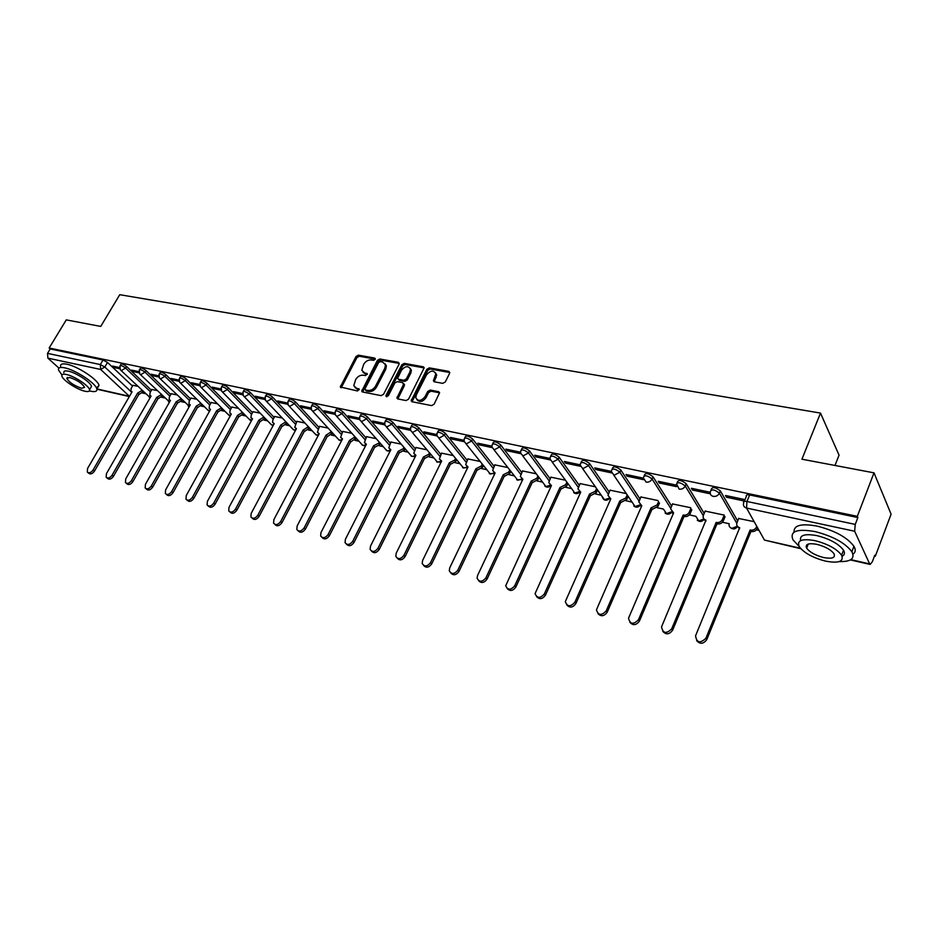 <?xml version="1.0" encoding="UTF-8"?>
<svg xmlns="http://www.w3.org/2000/svg" width="938" height="938" viewBox="0 0 938 938"><rect width="100%" height="100%" fill="white"/><g stroke="black" fill="none" stroke-linecap="round" stroke-linejoin="round"><path stroke-width="1.41" d="M375.153 359.406L374.672 358.07L358.386 355.15L356.018 356.499L340.33 386.984L357.46 390.97L359.289 389.223L356.546 388.226L353.778 385.659L355.69 379.527C357.659 376.396 360.227 374.954 363.381 375.2L365.503 375.599L367.321 373.887L364.577 372.902L361.787 370.287L363.698 364.296C365.644 361.189 368.2 359.746 371.354 359.969L373.476 360.356L375.153 359.406M442.759 383.361L445.28 381.965L449.607 373.347L448.798 371.354L429.346 367.872L426.86 369.255L411.172 400.796L412.134 401.769L431.574 405.603L434.106 404.208L439.594 392.705L438.585 391.662L430.214 390.067L427.705 391.463L425.09 396.633C421.185 401.194 418.078 401.558 415.78 397.724L416.32 394.933L426.52 374.848C430.495 370.287 433.591 369.947 435.83 373.852L433.403 380.793L434.388 381.813L442.759 383.361M49.151 348.01L66.27 319.881L100.753 326.412L119.747 294.696L820.504 413.083L801.92 459.198L874.005 472.846L857.32 516.334L49.151 348.01L50.206 348.959L47.521 353.38L100.331 364.565L104.822 367.016L131.777 392.33M399.06 364.249L398.333 362.314L379.831 358.996L377.416 360.356L361.728 391.158L362.607 391.99L381.109 395.637L383.56 394.277L399.06 364.249M404.29 363.381L423.249 366.781L424.222 367.755L408.522 399.178L406.025 400.561L397.864 398.955L396.926 398.017L403.446 384.615L402.695 382.634L397.337 381.614L394.886 382.985L388.309 395.766L385.94 396.094L386.081 395.32L401.839 364.753L404.29 363.381L405.169 364.495L424.128 367.907L423.249 366.781M874.005 472.846L891.1 514.188L875.295 556.304L874.439 556.117M142.435 392.975L145.46 393.643M161.594 397.243L164.701 397.935M181.163 401.605L184.364 402.32M201.178 406.06L204.472 406.799M221.638 410.621L225.038 411.383M242.567 415.288L246.084 416.073M263.988 420.06L267.611 420.869M285.902 424.949L289.643 425.782M308.332 429.944L312.202 430.812M331.313 435.068L335.3 435.959M354.845 440.309L358.973 441.235M378.952 445.679L383.232 446.64M403.657 451.19L408.089 452.175M428.994 456.841L433.591 457.861M454.965 462.622L459.737 463.689M481.616 468.566L486.576 469.668M508.959 474.663L514.118 475.812M537.028 480.913L542.387 482.109M565.849 487.338L571.43 488.581M595.454 493.939L601.27 495.229M625.88 500.716L631.942 502.065M657.163 507.693L663.459 509.088M689.324 514.856L695.879 516.322M722.412 522.231L729.166 523.732M756.474 529.818L759.041 530.392M834.996 465.459L839.053 455.176L820.504 413.083M857.32 516.334L857.871 517.553L855.245 524.401L854.647 531.236L869.655 563.902L870.159 564.43L872.293 561.827L874.791 555.19L875.295 556.304M50.206 348.959L103.039 359.993L107.518 362.455L132.504 386.057M58.942 368.106L47.897 358.14L47.521 353.38M138.941 371.659L131.637 370.111L133.161 371.577L133.759 370.557M156.974 390.501L151.862 389.493M158.745 375.833L151.1 374.227L152.624 375.704L153.222 374.672M176.684 394.839L171.208 393.737M179.006 380.113L171.009 378.424L172.522 379.913L173.12 378.87M196.851 399.26L190.989 398.087M199.724 384.486L191.375 382.727L192.876 384.228L193.474 383.173M217.475 403.797L211.214 402.531M220.934 388.965L212.199 387.124L213.7 388.637L214.298 387.57M238.58 408.429L231.885 407.069M242.649 393.55L233.527 391.627L235.004 393.151L235.602 392.061M260.166 413.166L253.049 411.723M264.891 398.251L255.359 396.235L256.813 397.771L257.422 396.668M282.279 418.031L274.693 416.484M287.661 403.059L277.707 400.948L279.149 402.496L279.759 401.382M304.92 423.003L296.854 421.35M311.006 407.983L300.594 405.791L302.036 407.338L302.634 406.213M328.112 428.091L319.53 426.333M334.913 413.037L324.056 410.738L325.474 412.31L326.072 411.161M351.867 433.309L342.769 431.445M359.43 418.207L348.092 415.815L349.487 417.398L350.097 416.238M376.232 438.656L366.559 436.674M384.58 423.519L372.738 421.021L374.121 422.604L374.719 421.432M401.194 444.143L390.947 442.033M410.375 428.959L398.005 426.356L399.365 427.951L399.975 426.767M426.802 449.771L415.944 447.52M436.838 434.552L423.941 431.82L425.277 433.438L425.875 432.23M453.077 455.54L441.575 453.16M464.005 440.285L450.545 437.436L451.858 439.066L452.456 437.847M480.045 461.461L467.851 458.928M491.911 446.171L477.852 443.205L479.142 444.846L479.74 443.604M507.728 467.546L494.818 464.861M520.567 452.222L505.899 449.126L507.153 450.779L507.763 449.525M536.149 473.784L522.501 470.946M550.008 458.448L534.707 455.211L535.938 456.876L536.536 455.598M565.356 480.197L550.911 477.184M580.282 464.838L564.313 461.461L565.508 463.138L566.106 461.836M595.36 486.787L580.094 483.609M611.412 471.404L594.739 467.886L595.911 469.575L596.509 468.261M626.209 493.564L610.087 490.199M643.433 478.169L626.045 474.499L627.17 476.199L627.768 474.863M657.937 500.54L640.9 496.976M676.357 485.11L658.241 481.288L659.332 483.011L659.918 481.651M690.567 507.704L672.581 503.941M710.254 492.274L691.388 488.288L692.432 490.023L693.018 488.639M724.136 515.079L705.165 511.104M745.03 499.614L725.508 495.499L726.504 497.234L727.102 495.827M754.152 521.669L738.698 518.48M711.063 489.859L711.438 488.968C712.774 486.67 715.741 487.326 720.337 490.914L737.667 520.977M677.13 482.707L677.517 481.804C678.807 479.588 681.703 480.244 686.194 483.75L704.192 513.426M644.16 475.754L644.57 474.839C645.813 472.705 648.639 473.362 653.036 476.809L671.655 506.098M612.139 469.012L612.549 468.074C613.757 466.022 616.512 466.678 620.827 470.055L640.009 498.981M580.997 462.457L581.443 461.508C582.604 459.526 585.289 460.195 589.521 463.489L609.243 492.087M550.723 456.091L551.181 455.118C552.306 453.218 554.933 453.875 559.071 457.111L579.297 485.38M521.27 449.888L521.739 448.892C522.829 447.074 525.409 447.743 529.466 450.897L550.149 478.861M492.614 443.85L493.095 442.853C494.162 441.095 496.683 441.763 500.658 444.858L521.763 472.518M464.709 437.987L465.213 436.956C466.245 435.279 468.707 435.947 472.611 438.984L494.115 466.35M437.53 432.266L438.058 431.222C439.054 429.616 441.47 430.284 445.304 433.262L467.171 460.335M411.067 426.696L411.594 425.641C412.579 424.093 414.948 424.773 418.7 427.681L440.907 454.496M385.26 421.279L385.811 420.201C386.773 418.711 389.094 419.392 392.776 422.252L415.311 448.786M360.11 415.991L360.684 414.901C361.611 413.47 363.897 414.162 367.508 416.953L390.337 443.24M335.593 410.832L336.167 409.73C337.082 408.358 339.322 409.05 342.874 411.782L365.972 437.823M311.674 405.802L312.26 404.688C313.163 403.375 315.356 404.067 318.838 406.752L342.194 432.535M288.329 400.901L288.939 399.776C289.819 398.521 291.964 399.201 295.4 401.839L318.979 427.388M265.548 396.106L266.169 394.968C267.025 393.772 269.147 394.452 272.512 397.044L296.314 422.358M243.305 391.439L243.939 390.29C244.783 389.141 246.858 389.821 250.176 392.354L274.177 417.445M221.591 386.866L222.236 385.717C223.056 384.615 225.097 385.295 228.368 387.781L252.545 412.65M200.369 382.411L201.025 381.25C201.834 380.195 203.851 380.875 207.052 383.314L231.405 407.96M179.639 378.049L180.307 376.888C181.104 375.868 183.074 376.56 186.228 378.952L210.733 403.375M159.378 373.793L160.046 372.621C160.832 371.647 162.778 372.339 165.885 374.684L190.531 398.896M139.563 369.631L140.254 368.458C141.017 367.52 142.939 368.212 146 370.522L170.763 394.523M120.193 365.562L120.885 364.378C121.647 363.487 123.535 364.179 126.548 366.441L151.428 390.243M434.271 381.778L436.698 374.977L435.584 372.925M119.572 367.567L112.595 366.09L114.131 367.544L114.729 366.547M137.687 386.268L132.938 385.33M114.131 367.544L119.759 368.74M857.871 517.553L749.638 494.959C746.976 494.525 745.886 494.994 746.378 496.354L744.291 501.42M133.161 371.577L139.129 372.843M152.624 375.704L158.932 377.041M172.522 379.913L179.193 381.332M192.876 384.228L199.911 385.717M213.7 388.637L221.133 390.208M235.004 393.151L242.848 394.804M256.813 397.771L265.079 399.518M279.149 402.496L287.86 404.337M302.036 407.338L311.193 409.285M325.474 412.31L335.112 414.35M349.487 417.398L359.629 419.544M374.121 422.604L384.768 424.867M399.365 427.951L410.563 430.331M425.277 433.438L437.026 435.936M451.858 439.066L464.169 441.681M479.142 444.846L492.04 447.578M507.153 450.779L520.672 453.64M535.938 456.876L550.102 459.878M565.508 463.138L580.352 466.28M595.911 469.575L611.459 472.869M627.17 476.199L643.456 479.646M659.332 483.011L676.404 486.623M692.432 490.023L710.312 493.81M726.504 497.234L744.444 501.033M362.994 372.222L365.503 373.992L364.577 372.902M367.309 374.332L365.503 373.992M355.021 387.57L357.484 389.317L356.546 388.226M359.277 389.669L357.484 389.317M375.27 359.125L359.301 356.252L356.932 357.601L341.233 387.769M398.333 362.314L399.225 363.428L380.722 360.11L378.319 361.458L362.631 391.99M380.336 361.599L378.659 362.549L365.058 388.613L365.539 389.997L367.79 390.443C370.991 390.712 373.582 389.258 375.563 386.081L384.861 368.177L385.495 364.788L382.598 362.009L380.336 361.599M365.374 389.95L366.453 391.087L365.539 389.997M385.19 363.85L386.397 365.89L385.764 369.291L376.478 387.171C374.497 390.349 371.917 391.803 368.716 391.521L366.453 391.087M403.832 383.806L404.337 385.717L397.818 398.943M405.169 364.495L402.73 365.867L386.866 396.739M409.953 371.905L410.481 369.185C408.253 365.515 405.216 365.902 401.394 370.346L397.606 378.354L398.544 379.28L403.903 380.277L406.365 378.905L409.953 371.905L410.844 373.031L411.372 370.299L410.258 368.388M398.298 379.198L399.447 380.382L398.544 379.28M410.844 373.031L407.268 380.019L404.794 381.391L399.447 380.382M416.941 399.74C419.708 402.566 422.721 401.91 425.981 397.747L425.09 396.633M439.594 392.811L431.105 391.193L428.596 392.576L425.981 397.747M449.806 372.527L430.225 368.997L427.74 370.381L412.052 401.745M143.373 391.662L139.094 394.347L137.616 393.081L142.095 390.443M132.985 385.237L131.179 388.355L130.886 391.099L132.07 391.838L87.562 468.472L87.304 472.06C89.087 473.432 91.009 472.74 93.085 469.985L137.616 393.081M138.906 394.3L94.445 471.146C92.381 473.889 90.458 474.581 88.676 473.209L87.938 472.6M162.555 395.871L158.194 398.627L156.716 397.349L161.277 394.64M151.921 389.399L150.103 392.553L149.81 395.285L151.041 396.082L106.428 473.655L106.17 477.254C107.987 478.697 109.945 478.005 112.068 475.203L156.716 397.349M158.006 398.58L113.428 476.363C111.317 479.166 109.347 479.846 107.53 478.415L106.85 477.841M182.171 400.174L177.704 403L176.238 401.722L180.893 398.931M171.267 393.643L169.45 396.833L169.145 399.576L170.446 400.42L125.704 478.943L125.458 482.554C127.31 484.078 129.315 483.398 131.472 480.537L176.238 401.722M177.517 402.953L132.833 481.698C130.675 484.559 128.658 485.239 126.806 483.727L126.196 483.199M89.942 324.36L92.616 324.876M89.391 390.9L90.4 391.146C95.101 392.154 97.259 391.463 96.86 389.059C96.239 383.572 75.615 369.912 64.71 367.837C60.184 366.922 58.109 367.626 58.473 369.924L61.943 375.001M96.485 388.027L98.982 385.471C98.373 379.949 77.795 366.277 66.879 364.225C62.354 363.334 60.267 364.038 60.618 366.348M63.854 372.656C63.585 370.991 65.097 370.498 68.368 371.167C76.236 372.667 91.045 382.481 91.502 386.444L90.505 388.133M84.924 391.228C88.289 391.943 89.825 391.451 89.544 389.751C89.063 385.811 74.231 376.009 66.375 374.485C63.104 373.805 61.603 374.297 61.873 375.95C62.365 379.937 77.045 389.622 84.924 391.228M69.717 377.498L66.797 378.448C69.377 382.493 74.325 385.776 81.665 388.285L84.631 387.335C82.04 383.279 77.068 379.996 69.717 377.498M838.056 466.034L843.614 467.089M839.311 561.569C850.989 561.85 855.175 558.591 851.88 551.755C845.126 542.879 832.827 536.149 814.958 531.553C796.901 528.493 789.562 531.248 792.938 539.807L799.106 546.408M852.959 554.217C855.597 552.365 855.925 549.727 853.955 546.303C847.237 537.392 834.949 530.662 817.092 526.101C801.181 523.263 793.513 525.28 794.076 532.151M800.63 540.628C799.375 535.141 804.839 533.476 817.01 535.645C829.86 538.975 838.701 543.829 843.532 550.207C845.091 552.939 844.622 554.956 842.125 556.234M825.405 561.1C838.678 563.55 844.071 561.592 841.609 555.214C836.766 548.859 827.914 544.005 815.052 540.651C802.013 538.389 796.714 540.335 799.164 546.502C803.843 552.822 812.589 557.688 825.405 561.1M816.928 544.357C808.497 542.868 805.074 544.134 806.645 548.132C809.682 552.201 815.333 555.331 823.599 557.535C832.123 559.083 835.594 557.829 833.999 553.748C830.904 549.656 825.206 546.526 816.928 544.357M806.938 547.382L806.129 546.795M806.703 544.919L807.677 545.506M202.209 404.559L197.66 407.467L196.206 406.177L200.955 403.317M191.047 397.982L189.218 401.218L188.925 403.95L190.273 404.853L145.425 484.36L145.179 487.983C147.067 489.577 149.119 488.909 151.335 485.99L196.206 406.177M197.472 407.42L152.671 487.162C150.467 490.082 148.415 490.75 146.527 489.155L145.976 488.675M222.716 409.05L217.874 411.993L216.619 410.738L221.462 407.796M211.261 402.425L209.432 405.697L209.139 408.417L210.546 409.39L165.604 489.906L165.346 493.517C167.281 495.217 169.379 494.561 171.642 491.559L216.619 410.738M217.874 411.993L172.979 492.743C170.716 495.733 168.617 496.39 166.694 494.701L166.214 494.279M243.681 413.635L238.944 416.718L237.49 415.417L242.438 412.368M231.944 406.975L230.115 410.281L229.81 412.978L231.287 414.021L186.252 495.569L185.994 499.192C187.963 500.974 190.109 500.341 192.431 497.269L237.49 415.417M238.744 416.671L193.756 498.453C191.434 501.525 189.3 502.158 187.319 500.364L186.932 500.024M265.137 418.313L260.295 421.502L258.853 420.189L263.906 417.047M253.108 411.618L251.267 414.971L250.95 417.644L252.51 418.77L207.38 501.373L207.11 504.984C209.127 506.872 211.32 506.25 213.712 503.108L258.853 420.189M260.096 421.455L215.025 504.304C212.645 507.446 210.452 508.068 208.435 506.168L208.142 505.899M287.098 423.108L282.15 426.403L280.72 425.078L285.879 421.819M274.752 416.378L272.911 419.767L272.595 422.417L274.213 423.624L229.013 507.317L228.743 510.905C230.795 512.922 233.046 512.312 235.497 509.1L280.72 425.078M281.939 426.356L236.798 510.295C234.359 513.52 232.108 514.118 230.056 512.101L229.857 511.914M274.002 424.023L273.579 423.425M309.587 427.998L304.522 431.41L303.091 430.073L308.379 426.708M296.912 421.244L294.743 427.282L296.443 428.584L251.173 513.403L250.892 516.955C252.979 519.101 255.288 518.526 257.809 515.22L303.091 430.073M304.311 431.363L259.099 516.428C256.578 519.734 254.28 520.309 252.193 518.163L252.099 518.081M296.209 429.029L295.798 428.396M332.615 433.016L327.432 436.545L326.014 435.197L331.419 431.715M319.588 426.227L317.419 432.266L319.201 433.673L273.873 519.629L273.568 523.158C275.702 525.444 278.058 524.893 280.673 521.505L326.014 435.197M327.21 436.498L281.951 522.712C279.36 526.089 277.003 526.652 274.869 524.389M318.943 434.165L318.557 433.485M356.194 438.14L350.894 441.798L349.487 440.45L355.021 436.827M342.827 431.328L340.635 437.366L342.511 438.89L297.123 526.019L296.818 529.489C298.976 531.94 301.403 531.424 304.1 527.93L349.487 440.45M350.671 441.751L305.366 529.149C302.751 532.585 300.348 533.136 298.143 530.826M342.229 439.418L341.831 438.691M380.359 443.369L379.784 444.518L374.93 447.192L373.535 445.82L378.624 443.205L379.21 442.056M366.629 436.557L364.425 442.572L366.383 444.225L320.972 532.561L320.644 535.973C322.824 538.6 325.322 538.119 328.112 534.531L373.535 445.82M374.696 447.133L329.367 535.75C326.717 539.244 324.267 539.796 321.992 537.415M336.578 416.261L361.388 443.92L363.076 445.48L366.09 444.788L365.632 444.002M405.134 448.739L404.489 450.006L399.565 452.714L398.181 451.33L403.352 448.681L403.997 447.403M391.005 441.904L388.801 447.907L390.853 449.689L345.407 539.28L345.067 542.61C347.283 545.424 349.839 544.99 352.735 541.285L398.181 451.33M399.33 452.655L353.978 542.527C351.293 546.068 348.795 546.62 346.45 544.181M390.548 450.299L390.02 449.431M430.53 454.215L429.827 455.645L424.82 458.365L423.448 456.982L428.701 454.309L429.416 452.878M416.003 447.403L413.787 453.359L415.933 455.305L370.487 546.162L370.111 549.398C372.351 552.435 374.977 552.036 378.002 548.226L423.448 456.982M424.574 458.319L379.21 549.469C376.501 553.068 373.945 553.608 371.53 551.11M415.604 455.95L415.006 455M456.583 459.831L455.809 461.414L450.721 464.169L449.361 462.774L454.707 460.066L455.481 458.483M441.634 453.031L439.406 458.94L441.646 461.05L396.199 553.221L395.813 556.351C398.064 559.611 400.761 559.271 403.915 555.343L449.361 462.774M450.475 464.111L405.11 556.586C402.367 560.256 399.752 560.795 397.255 558.216M441.317 461.731L440.637 460.71M483.316 465.576L482.46 467.335L477.29 470.126L475.941 468.719L481.382 465.975L482.226 464.216M467.921 458.799L465.694 464.65L468.027 466.948L422.604 560.478L422.194 563.457C424.433 566.974 427.212 566.704 430.519 562.648L475.941 468.719M477.032 470.067L431.703 563.902C428.912 567.631 426.239 568.158 423.659 565.508M467.687 467.663L466.913 466.549M510.741 471.451L509.815 473.409L504.55 476.234L503.214 474.816L508.748 472.049L509.686 470.079M494.889 464.72L492.661 470.489L495.1 472.998L449.712 567.912L449.267 570.738C451.506 574.537 454.367 574.349 457.838 570.152L503.214 474.816M504.281 476.176L458.999 571.406C456.173 575.205 453.429 575.733 450.768 572.989M494.736 473.76L493.88 472.553M538.904 477.465L537.884 479.646L532.526 482.507L531.213 481.077L536.853 478.274L537.873 476.082M522.572 470.806L520.344 476.481L522.888 479.212L477.548 575.557L477.09 578.183C479.295 582.299 482.226 582.193 485.896 577.855L531.213 481.077M532.256 482.449L487.033 579.121C484.16 582.99 481.346 583.495 478.615 580.669M522.513 480.01L521.551 478.697M567.83 483.621L566.716 486.06L561.264 488.944L559.974 487.502L565.708 484.676L566.822 482.226M550.981 477.043L548.765 482.613L551.415 485.591L505.688 585.804C507.833 590.272 510.847 590.26 514.728 585.769L559.974 487.502M560.983 488.886L515.841 587.047C512.91 590.987 510.038 591.491 507.212 588.548M551.028 486.423L549.961 485.005M597.553 489.917L596.322 492.638L590.776 495.557L589.51 494.103L595.349 491.242L596.58 488.522M580.165 483.457L577.972 488.897L580.716 492.133L535.082 593.625C537.157 598.456 540.253 598.55 544.368 593.906L589.51 494.103M590.494 495.499L545.447 595.184C542.469 599.206 539.514 599.699 536.595 596.638M580.317 493.001L579.133 491.489M628.097 496.366L626.76 499.403L621.108 502.358L619.854 500.892L625.81 497.996L627.147 494.959M610.157 490.035L607.988 495.334L610.814 498.864L565.321 601.621C567.279 606.851 570.456 607.074 574.842 602.278L619.854 500.892M620.815 502.287L575.897 603.568C572.848 607.672 569.823 608.141 566.81 604.963M610.415 499.766L609.102 498.125M659.508 502.967L658.042 506.344L652.285 509.346L651.054 507.868L657.116 504.937L658.593 501.549M640.971 496.812L638.848 501.947L641.768 505.781L596.451 609.829C598.268 615.48 601.516 615.832 606.194 610.884L651.054 507.868M651.98 509.275L607.214 612.174C604.107 616.372 601 616.817 597.881 613.511M641.358 506.719L639.904 504.949L635.085 506.567L613.886 475.261M691.81 509.721L690.216 513.496C688.938 515.841 686.979 516.85 684.353 516.521L683.462 515.103C686.088 515.431 688.046 514.423 689.324 512.078L690.931 508.302M672.652 503.765L670.6 508.736L673.59 512.898L628.507 618.248C630.125 624.356 633.443 624.849 638.461 619.748L683.145 515.032M684.037 516.451L639.446 621.038C636.257 625.341 633.068 625.752 629.855 622.293M673.167 513.872L671.561 511.96M725.062 516.65L723.304 520.848C722.025 523.228 720.032 524.26 717.336 523.92L716.48 522.489C719.188 522.829 721.181 521.798 722.459 519.418L724.218 515.208M705.247 510.929L703.254 515.724C702.832 517.975 703.746 519.453 705.997 520.144L661.525 626.912C662.932 633.467 666.308 634.123 671.678 628.87L716.151 522.419M717.007 523.838L672.628 630.172C669.357 634.569 666.074 634.956 662.767 631.333M705.904 521.223L703.699 519.242M757.611 527.836L757.365 528.422C756.087 530.838 754.058 531.869 751.279 531.518L750.459 530.087C753.249 530.439 755.278 529.395 756.556 526.98L756.802 526.394M738.781 518.292L736.881 522.9C736.307 525.303 737.245 526.898 739.683 527.672L695.562 635.812C696.7 642.835 700.135 643.656 705.892 638.262L750.13 530.017M750.951 531.447L706.795 639.575C703.441 644.078 700.053 644.429 696.641 640.619M739.578 528.786L737.643 526.57M375.317 358.855L374.672 358.07M359.301 389.387L358.668 388.649M367.344 374.063L366.699 373.301M854.647 531.236L746.531 508.044L764.47 540.089L800.407 548.226M850.848 559.646L869.655 563.902M107.518 362.455L104.822 367.016L100.659 369.455L47.897 358.14M96.942 388.93L129.397 396.282L100.659 369.455L100.331 364.565L103.039 359.993M720.337 490.914L719.387 493.189L736.787 523.252M686.194 483.75L685.232 485.99L703.289 515.63M653.036 476.809L652.074 479.001L670.729 508.255M620.827 470.055L619.854 472.213L639.083 501.103M589.521 463.489L588.548 465.623L608.305 494.174M559.071 457.111L558.098 459.21L578.359 487.432M529.466 450.897L528.493 452.972L549.199 480.877M500.658 444.858L499.684 446.898L520.825 474.511M472.611 438.984L471.638 440.989L493.165 468.308M445.304 433.262L444.319 435.232L466.233 462.282M418.7 427.681L417.715 429.627L439.969 456.396M392.776 422.252L391.803 424.164L414.362 450.674M367.508 416.953L366.535 418.84L389.387 445.093M342.874 411.782L341.901 413.658L365.023 439.652M318.838 406.752L317.865 408.593L341.244 434.341M295.4 401.839L294.426 403.657L318.041 429.17M272.512 397.044L271.539 398.826L295.376 424.117M250.176 392.354L249.203 394.124L273.228 419.18M228.368 387.781L227.395 389.528L251.607 414.362M207.052 383.314L206.079 385.037L230.467 409.648M186.228 378.952L185.267 380.652L209.795 405.052M165.885 374.684L164.924 376.373L189.593 400.561M146 370.522L145.027 372.175L169.825 396.164M126.548 366.441L125.586 368.083L150.502 391.861M119.923 366.019C120.685 365.128 122.561 365.82 125.586 368.083L121.377 370.545L120.334 369.807L119.923 366.019M150.15 397.642L120.955 370.393M139.281 370.111C140.055 369.185 141.966 369.877 145.027 372.175L140.759 374.661L139.668 373.875L139.281 370.111M159.085 374.297C159.859 373.336 161.805 374.016 164.924 376.373L160.586 378.882L159.448 378.037L159.085 374.297M179.334 378.577C180.131 377.568 182.101 378.26 185.267 380.652L180.87 383.196L179.662 382.282L179.334 378.577M200.052 382.962C200.861 381.918 202.878 382.61 206.079 385.037L201.623 387.605L200.357 386.632L200.052 382.962M221.262 387.453C222.083 386.35 224.123 387.042 227.395 389.528L222.857 392.119L221.532 391.076L221.262 387.453M242.965 392.049C243.81 390.9 245.885 391.592 249.203 394.124L244.607 396.739L243.212 395.613L242.965 392.049M265.196 396.762C266.052 395.566 268.162 396.246 271.539 398.826L266.873 401.476L265.407 400.256L265.196 396.762M287.954 401.581C288.834 400.327 290.991 401.018 294.426 403.657L289.678 406.33L288.142 405.005L287.954 401.581M311.287 406.529C312.178 405.216 314.371 405.908 317.865 408.593L313.046 411.301L311.428 409.859L311.287 406.529M335.194 411.594C336.109 410.234 338.337 410.914 341.901 413.658L337 416.39L335.3 414.831L335.194 411.594M359.7 416.789C360.638 415.37 362.912 416.05 366.535 418.84L361.552 421.608L359.77 419.919L359.7 416.789M384.838 422.112C385.788 420.634 388.109 421.314 391.803 424.164L386.737 426.966L384.861 425.125L384.838 422.112M410.61 427.587C411.594 426.04 413.963 426.72 417.715 429.627L412.579 432.453L410.61 430.448L410.61 427.587M437.073 433.192C438.081 431.586 440.497 432.266 444.319 435.232L439.09 438.093L437.026 435.9L437.073 433.192M464.228 438.961C465.26 437.284 467.722 437.952 471.638 440.989L466.315 443.885L464.146 441.493L464.228 438.961M492.122 444.87C493.177 443.123 495.698 443.803 499.684 446.898L494.267 449.83L492.004 447.215L492.122 444.87M520.766 450.955C521.856 449.138 524.436 449.806 528.493 452.972L522.982 455.927L520.625 453.077L520.766 450.955M550.207 457.205C551.321 455.305 553.959 455.974 558.098 459.21L552.494 462.211L550.043 459.092L550.207 457.205M580.47 463.63C581.619 461.66 584.315 462.328 588.548 465.623L582.826 468.66L580.294 465.26L580.47 463.63M609.125 498.219L604.553 499.708L602.055 496.343C603.404 500.505 605.854 501.314 609.395 498.758M611.588 470.231C612.784 468.191 615.539 468.848 619.854 472.213L614.027 475.296L611.412 471.603L611.588 470.231M643.597 477.032C644.84 474.909 647.666 475.566 652.074 479.001C650.749 481.37 648.779 482.413 646.13 482.12L643.445 478.099L643.597 477.032M676.556 484.031C677.846 481.827 680.73 482.472 685.232 485.99C683.908 488.405 681.891 489.448 679.182 489.144L676.556 484.031M710.476 491.231C711.825 488.944 714.791 489.601 719.387 493.189C718.062 495.639 715.999 496.694 713.208 496.378C710.781 495.639 709.855 494.068 710.394 491.676L710.476 491.231M169.555 401.968L140.337 374.52M189.406 406.389L160.163 378.741M209.713 410.879L207.65 409.929L180.436 383.044M230.49 415.464L228.133 414.479L201.189 387.464M251.759 420.13L249.074 419.122L222.423 391.978M273.533 424.891L271.891 424.996L270.507 423.87L244.173 396.598M295.833 429.733L293.887 429.944L292.433 428.713L266.439 401.335M318.674 434.669L316.411 434.998L314.875 433.673L289.244 406.189M342.089 439.688L339.462 440.18L337.856 438.738L312.624 411.161M390.419 450.17L387.277 450.908L385.495 449.22L361.153 421.49M415.37 455.669L412.075 456.478L410.211 454.649L386.35 426.849M440.942 461.308L437.495 462.188L412.204 432.348M467.171 467.089L463.571 468.05L438.738 437.999M494.091 473.01L490.304 474.053L465.987 443.791M521.716 479.084L517.753 480.209L493.963 449.748M550.078 485.298L545.916 486.541L522.712 455.868M579.203 491.676L574.842 493.036L552.259 462.153M671.456 511.855L666.472 513.614L663.823 509.639M703.946 518.96L698.751 520.86L696.031 516.557M737.374 526.253L731.957 528.317C729.588 527.566 728.662 526.019 729.178 523.674M749.638 494.959L746.953 501.478L855.245 524.401M743.693 502.838C743.201 501.49 744.28 501.033 746.953 501.478L746.531 508.044C743.916 507.212 742.955 505.512 743.67 502.956L743.693 502.838M764.47 540.089L800.853 548.718M341.455 386.89L340.529 385.811M356.932 357.601L356.018 356.499M359.301 356.252L358.386 355.15M362.854 391.099L361.927 390.02M378.319 361.458L377.416 360.356M380.722 360.11L379.831 358.996M368.716 391.521L367.79 390.443M376.478 387.171L375.563 386.081M385.764 369.291L384.861 368.177M398.029 398.04L397.126 396.938M404.337 385.717L403.446 384.615M386.995 396.422L386.081 395.32M402.73 365.867L401.839 364.753M404.794 381.391L403.903 380.277M407.268 380.019L406.365 378.905M434.482 380.922L433.602 379.808M436.17 377.58L435.291 376.455M428.596 392.576L427.705 391.463M431.105 391.193L430.214 390.067M439.465 392.776L438.585 391.662M412.263 400.843L411.372 399.74M427.74 370.381L426.86 369.255M430.225 368.997L429.346 367.872M449.654 372.492L448.798 371.354M139.094 394.347L137.804 393.128M143.209 391.955L141.919 390.736M94.445 471.146L93.085 469.985M158.194 398.627L156.904 397.395M162.368 396.211L161.09 394.98M113.428 476.363L112.068 475.203M177.704 403L176.438 401.757M181.949 400.561L180.671 399.318M132.833 481.698L131.472 480.537M197.66 407.467L196.394 406.224M201.963 405.005L200.697 403.762M152.671 487.162L151.335 485.99M218.073 412.04L216.819 410.785M222.423 409.554L221.18 408.3M172.979 492.743L171.642 491.559M238.944 416.718L237.701 415.452M243.364 414.209L242.121 412.943M193.756 498.453L192.431 497.269M260.295 421.502L259.064 420.236M264.786 418.969L263.555 417.691M215.025 504.304L213.712 503.108M282.15 426.403L280.931 425.125M286.711 423.835L285.492 422.557M236.798 510.295L235.497 509.1M304.522 431.41L303.314 430.12M309.153 428.83L307.945 427.54M259.099 516.428L257.809 515.22M327.432 436.545L326.236 435.244M332.134 433.931L330.938 432.629M281.951 522.712L280.673 521.505M350.894 441.798L349.71 440.497M355.666 439.16L354.494 437.847M305.366 529.149L304.1 527.93M374.93 447.192L373.77 445.878M379.784 444.518L378.624 443.205M329.367 535.75L328.112 534.531M399.565 452.714L398.416 451.389M404.489 450.006L403.352 448.681M353.978 542.527L352.735 541.285M424.82 458.365L423.695 457.041M429.827 455.645L428.701 454.309M379.21 549.469L378.002 548.226M450.721 464.169L449.607 462.833M455.809 461.414L454.707 460.066M405.11 556.586L403.915 555.343M477.29 470.126L476.199 468.777M482.46 467.335L481.382 465.975M431.703 563.902L430.519 562.648M504.55 476.234L503.483 474.874M509.815 473.409L508.748 472.049M458.999 571.406L457.838 570.152M532.526 482.507L531.494 481.135M537.884 479.646L536.853 478.274M487.033 579.121L485.896 577.855M561.264 488.944L560.244 487.561M566.716 486.06L565.708 484.676M515.841 587.047L514.728 585.769M590.776 495.557L589.791 494.162M596.322 492.638L595.349 491.242M545.447 595.184L544.368 593.906M621.108 502.358L620.147 500.951M626.76 499.403L625.81 497.996M575.897 603.568L574.842 602.278M652.285 509.346L651.359 507.927M658.042 506.344L657.116 504.937M607.214 612.174L606.194 610.884M684.353 516.521L683.462 515.103M690.216 513.496L689.324 512.078M639.446 621.038L638.461 619.748M717.336 523.92L716.48 522.489M723.304 520.848L722.459 519.418M672.628 630.172L671.678 628.87M751.279 531.518L750.459 530.087M706.795 639.575L705.892 638.262M149.365 397.395L150.045 397.829M168.559 401.699L169.415 402.226M188.186 406.107L189.23 406.705M208.248 410.598L209.491 411.278M228.766 415.206L230.22 415.956M249.754 419.907L251.443 420.716M271.223 424.726L273.157 425.571M293.184 429.651L295.4 430.53M315.672 434.693L318.193 435.595M338.7 439.863L341.538 440.743M362.291 445.151L365.468 445.996M386.444 450.568L390.009 451.342M411.207 456.114L415.194 456.771M436.58 461.813L441.059 462.258M462.61 467.64L467.64 467.769M489.308 473.62L494.572 473.62M516.697 479.764L522.138 479.681M544.802 486.06C546.69 487.561 548.566 487.502 550.442 485.884M573.669 492.532C575.651 494.103 577.597 494.009 579.52 492.251M602.055 496.343L582.639 468.613M633.783 505.992C635.987 507.728 638.098 507.54 640.103 505.43M665.089 513.004C667.446 514.833 669.638 514.587 671.678 512.265M697.286 520.203C699.807 522.149 702.105 521.833 704.157 519.242M730.397 527.613C733.094 529.665 735.474 529.278 737.549 526.464M850.367 559.939L870.159 564.43M96.895 389.2L129.327 396.551M340.94 387.687L340.33 386.984M362.385 391.92L361.728 391.158M386.397 365.89L385.495 364.788M397.642 398.885L396.926 398.017M404.536 384.674L403.645 383.56M386.433 396.68L385.94 396.094M411.372 370.299L410.481 369.185M434.142 381.743L433.403 380.793M436.698 374.977L435.83 373.852M411.911 401.699L411.172 400.796M96.86 389.059L98.982 385.471M91.502 386.444L89.544 389.751M67.43 377.381L66.797 378.448M851.88 551.755L853.955 546.303M843.532 550.207L841.609 555.214M808.239 544.075L806.645 548.132"/></g></svg>
